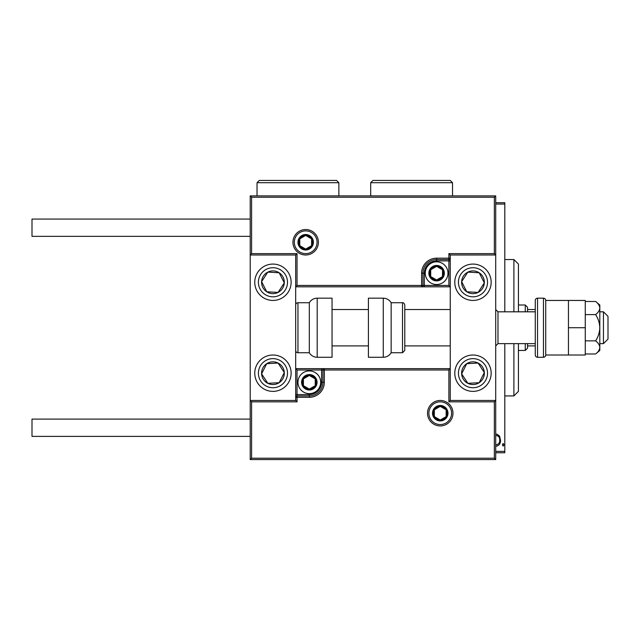 <?xml version="1.0" encoding="UTF-8"?>
<svg xmlns="http://www.w3.org/2000/svg" width="640" height="640" viewBox="0 0 640 640"><rect width="100%" height="100%" fill="white"/><g stroke="black" fill="none" stroke-linecap="round" stroke-linejoin="round"><path stroke-width="0.96" d="M495.712 434.368L496.848 434.096L499.544 436.016L500.52 440.144C500.688 443.2 499.464 445.2 496.848 446.136L495.712 445.88M495.712 451.384L504.8 451.384L504.8 343.64M504.8 311.816L504.8 204.072L495.712 204.072M502.352 444.808L503.168 443.48L503.984 444.808L503.168 446.136L502.352 444.808M504.8 451.384L504.8 452.752L495.712 452.752M495.712 202.712L504.8 202.712L504.8 204.072M495.712 444.352L496.848 444.704C498.872 444.008 499.824 442.496 499.704 440.16C499.824 437.808 498.872 436.264 496.848 435.528L495.712 435.896M513.896 311.816L513.896 259.536L518.44 264.08L518.44 311.816M518.44 343.64L518.44 391.376L513.896 395.92L513.896 343.64M513.896 259.536L504.8 259.536M513.896 395.92L504.8 395.92M525.256 311.816L525.256 305L527.536 307.272L527.536 311.816M527.536 343.64L527.536 348.184L525.256 350.456L525.256 343.64M525.256 305L518.44 305M525.256 350.456L518.44 350.456M527.536 309.544L535.264 309.544M527.536 345.912L535.264 345.912M472.976 391.376A18.184 18.184 0 0 1 454.792 373.192A18.184 18.184 0 0 1 472.976 355.008A18.184 18.184 0 0 1 491.16 373.192A18.184 18.184 0 0 1 472.976 391.376M472.976 264.08A18.184 18.184 0 0 0 454.792 282.264A18.184 18.184 0 0 0 472.976 300.448A18.184 18.184 0 0 0 491.16 282.264A18.184 18.184 0 0 0 457.752 272.32A18.184 18.184 0 0 0 463.032 297.488A18.184 18.184 0 0 1 457.752 272.32M494.344 197.256L251.584 197.256L251.584 253.624L250.216 254.992L250.216 400.464L251.584 401.832L251.584 458.2L494.344 458.2L494.344 401.832L495.712 400.464L450.248 400.464L450.248 254.992L448.88 253.624L494.344 253.624L494.344 197.256L495.712 195.888L495.712 254.992L450.248 254.992M494.344 458.2L495.712 459.568L495.712 254.992L494.344 253.624M272.944 264.08A18.184 18.184 0 0 1 291.128 282.264A18.184 18.184 0 0 1 272.944 300.448A18.184 18.184 0 0 1 254.76 282.264A18.184 18.184 0 0 1 272.944 264.08M272.944 391.376A18.184 18.184 0 0 0 291.128 373.192A18.184 18.184 0 0 0 272.944 355.008A18.184 18.184 0 0 0 254.76 373.192A18.184 18.184 0 0 0 272.944 391.376A18.184 18.184 0 0 1 263 357.968A18.184 18.184 0 0 0 257.72 383.136M251.584 197.256L250.216 195.888L250.216 254.992L295.68 254.992L295.68 400.464L297.04 401.832L251.584 401.832M495.712 459.568L250.216 459.568L250.216 400.464L295.68 400.464M603.456 311.816L608 316.36L608 339.096L603.456 343.64L603.456 311.816L599.816 311.816M535.264 311.816L497.984 311.816L497.984 343.64L495.712 345.912M317.048 242.264A11.368 11.368 0 0 0 305.68 230.896A11.368 11.368 0 0 0 294.312 242.264A11.368 11.368 0 0 0 305.68 253.624A11.368 11.368 0 0 0 317.048 242.264A11.368 11.368 0 0 1 305.68 253.624A11.368 11.368 0 0 1 294.312 242.264M250.216 195.888L495.712 195.888M448.88 285.448L450.248 286.816L424.336 286.816L424.336 285.448L448.88 285.448L448.88 260.896L436.608 260.896A12.272 12.272 0 0 0 424.336 273.176L424.336 285.448L422.968 285.448A1.36 1.36 0 0 1 421.608 286.816L424.336 286.816M450.248 258.176L448.88 258.176L448.88 259.536A1.36 1.36 0 0 0 450.248 258.176A1.36 1.36 0 0 1 448.88 259.536L436.608 259.536A13.64 13.64 0 0 0 422.968 273.176L422.968 285.448L421.608 285.448L421.608 286.816L295.68 286.816L297.04 285.448L421.608 285.448L421.608 273.176A15 15 0 0 1 436.608 258.176L448.88 258.176L448.88 253.624M251.584 253.624L297.04 253.624L295.68 254.992M428.88 413.2A11.368 11.368 0 0 0 440.248 424.56A11.368 11.368 0 0 0 451.608 413.2A11.368 11.368 0 0 0 440.248 401.832A11.368 11.368 0 0 0 428.88 413.2A11.368 11.368 0 0 1 440.248 401.832A11.368 11.368 0 0 1 451.608 413.2M297.04 370.008L295.68 368.648L321.592 368.648L321.592 370.008L297.04 370.008L297.04 394.56L309.32 394.56A12.272 12.272 0 0 0 321.592 382.28L321.592 370.008L322.952 370.008A1.36 1.36 0 0 1 324.32 368.648L321.592 368.648M295.68 397.288L297.04 397.288L297.04 395.92A1.36 1.36 0 0 0 295.68 397.288A1.36 1.36 0 0 1 297.04 395.92L309.32 395.92A13.64 13.64 0 0 0 322.952 382.28L322.952 370.008L324.32 370.008L324.32 368.648L450.248 368.648L448.88 370.008L324.32 370.008L324.32 382.28A15 15 0 0 1 309.32 397.288L297.04 397.288L297.04 401.832M251.584 458.2L250.216 459.568M494.344 401.832L448.88 401.832L450.248 400.464M302.496 382.28A6.816 6.816 0 0 0 315.224 385.696A6.816 6.816 0 0 0 309.32 375.464A6.816 6.816 0 0 0 302.496 382.28M303.408 382.28L303.408 385.696L309.32 389.104L315.224 385.696L315.224 378.872L309.32 375.464L303.408 378.872L303.408 382.28M320.68 382.28A11.368 11.368 0 0 1 309.32 393.648A11.368 11.368 0 0 1 297.952 382.28A11.368 11.368 0 0 1 309.32 370.92A11.368 11.368 0 0 1 320.68 382.28A11.368 11.368 0 0 0 309.32 370.92A11.368 11.368 0 0 0 297.952 382.28M315.224 385.696L315.224 378.872L309.32 375.464M303.408 378.872L303.408 385.696M429.792 273.176A6.816 6.816 0 0 0 442.512 276.584A6.816 6.816 0 0 0 436.608 266.352A6.816 6.816 0 0 0 429.792 273.176M430.704 273.176L430.704 276.584L436.608 279.992L442.512 276.584L442.512 269.768L436.608 266.352L430.704 269.768L430.704 273.176M447.976 273.176A11.368 11.368 0 0 1 436.608 284.536A11.368 11.368 0 0 1 425.24 273.176A11.368 11.368 0 0 1 436.608 261.808A11.368 11.368 0 0 1 447.976 273.176A11.368 11.368 0 0 0 436.608 261.808A11.368 11.368 0 0 0 425.24 273.176M442.512 276.584L442.512 269.768L436.608 266.352M430.704 269.768L430.704 276.584M298.864 242.264A6.816 6.816 0 0 0 311.584 245.672A6.816 6.816 0 0 0 305.68 235.44A6.816 6.816 0 0 0 298.864 242.264M299.776 242.264L299.776 245.672L305.68 249.08L311.584 245.672L311.584 238.848L305.68 235.44L299.776 238.848L299.776 242.264M311.584 245.672L311.584 238.848L305.68 235.44M299.776 238.848L299.776 245.672M433.424 413.2A6.816 6.816 0 0 0 446.152 416.608A6.816 6.816 0 0 0 440.248 406.376A6.816 6.816 0 0 0 433.424 413.2M434.344 413.2L434.344 416.608L440.248 420.016L446.152 416.608L446.152 409.784L440.248 406.376L434.344 409.784L434.344 413.2M446.152 416.608L446.152 409.784L440.248 406.376M434.344 409.784L434.344 416.608M482.496 288.48A11.368 11.368 0 0 0 467.848 272.128A11.368 11.368 0 0 0 466.76 291.784A11.368 11.368 0 0 0 482.496 288.48M481.216 287.648L484.328 282.896L479.192 272.752L467.848 272.128L461.632 281.64L466.76 291.784L478.112 292.408L481.216 287.648M482.928 267.04A18.184 18.184 0 0 1 472.976 300.448A18.184 18.184 0 0 0 488.2 292.216M484.328 282.896L479.192 272.752L467.848 272.128L461.632 281.64L466.76 291.784L478.112 292.408L484.328 282.896M282.464 288.48A11.368 11.368 0 0 0 267.816 272.128A11.368 11.368 0 0 0 266.728 291.784A11.368 11.368 0 0 0 282.464 288.48M281.184 287.648L284.296 282.896L279.16 272.752L267.816 272.128L261.6 281.64L266.728 291.784L278.08 292.408L281.184 287.648M288.168 292.216A18.184 18.184 0 0 1 263 297.488A18.184 18.184 0 0 1 257.72 272.32A18.184 18.184 0 0 0 263 297.488A18.184 18.184 0 0 0 288.168 292.216M284.296 282.896L279.16 272.752L267.816 272.128L261.6 281.64L266.728 291.784L278.08 292.408L284.296 282.896M263.432 379.408A11.368 11.368 0 0 0 284.296 372.568A11.368 11.368 0 0 0 266.728 363.672A11.368 11.368 0 0 0 263.432 379.408M264.704 378.576L267.816 383.328L279.16 382.704L284.296 372.568L278.08 363.048L266.728 363.672L261.6 373.816L264.704 378.576M288.168 363.248A18.184 18.184 0 0 0 272.944 355.008A18.184 18.184 0 0 1 282.896 388.416M267.816 383.328L279.16 382.704L284.296 372.568L278.08 363.048L266.728 363.672L261.6 373.816L267.816 383.328M463.464 379.408A11.368 11.368 0 0 0 484.328 372.568A11.368 11.368 0 0 0 466.76 363.672A11.368 11.368 0 0 0 463.464 379.408M464.736 378.576L467.848 383.328L479.192 382.704L484.328 372.568L478.112 363.048L466.76 363.672L461.632 373.816L464.736 378.576M467.848 383.328L479.192 382.704L484.328 372.568L478.112 363.048L466.76 363.672L461.632 373.816L467.848 383.328M317.192 298.176A9.096 9.096 0 0 0 309.32 302.728L309.32 352.736A9.096 9.096 0 0 0 317.192 357.28L332.048 357.28L332.048 298.176L317.192 298.176L317.192 357.28M309.32 302.728L297.952 302.728A2.272 2.272 0 0 0 295.68 305M297.952 302.728L297.952 352.736A2.272 2.272 0 0 1 295.68 350.456M297.952 352.736L309.32 352.736M383.272 298.176L368.416 298.176L368.416 357.28L383.272 357.28L383.272 298.176C386.704 298.288 389.328 299.808 391.144 302.728L391.144 352.736L402.512 352.736L402.512 302.728C403.392 302.456 404.152 303.208 404.784 305L404.784 350.456L402.512 352.736M250.216 236.352L32 236.352L32 219.072L250.216 219.072M250.216 436.384L32 436.384L32 419.104L250.216 419.104M568.448 300.448L568.448 355.008L545.72 355.008L545.72 300.448L585.272 300.448L585.272 327.728L568.448 327.728M543.448 357.28L543.448 298.176L537.536 298.176A2.272 2.272 0 0 0 535.264 300.448L535.264 355.008A2.272 2.272 0 0 0 537.536 357.28L543.448 357.28A2.272 2.272 0 0 0 545.72 355.008M543.448 298.176A2.272 2.272 0 0 1 545.72 300.448M595.624 314.608C598.216 318.608 599.608 322.984 599.816 327.728L599.816 308.04C599.608 305.664 598.208 303.472 595.624 301.48L599.816 305L599.816 308.04C599.616 310.408 598.216 312.6 595.624 314.608L585.272 314.608M595.624 301.48L585.272 301.48M595.624 340.856C598.208 342.848 599.608 345.032 599.816 347.416L599.816 327.728C599.608 332.48 598.216 336.848 595.624 340.856L585.272 340.856M595.624 353.976L599.816 350.456L599.816 347.416C599.616 349.784 598.216 351.968 595.624 353.976L585.272 353.976M585.272 327.728L585.272 355.008L568.448 355.008M452.52 182.704L370.688 182.704L372.96 180.432L450.248 180.432L452.52 182.704L452.52 195.888M370.688 182.704L370.688 195.888M338.864 182.704L257.032 182.704L259.312 180.432L336.592 180.432L338.864 182.704L338.864 195.888M257.032 182.704L257.032 195.888M292.952 242.264A12.728 12.728 0 0 1 305.68 229.528A12.728 12.728 0 0 1 318.408 242.264A12.728 12.728 0 0 1 305.68 254.992A12.728 12.728 0 0 1 292.952 242.264M297.04 253.624L297.04 285.448M436.608 260.896L436.608 259.536A13.64 13.64 0 0 0 422.968 273.176L421.608 273.176M448.88 259.536L448.88 260.896L450.248 260.896M436.608 259.536L436.608 258.176M424.336 273.176L422.968 273.176M452.976 413.2A12.728 12.728 0 0 1 440.248 425.928A12.728 12.728 0 0 1 427.52 413.2A12.728 12.728 0 0 1 440.248 400.464A12.728 12.728 0 0 1 452.976 413.2M448.88 401.832L448.88 370.008M309.32 394.56L309.32 395.92A13.64 13.64 0 0 0 322.952 382.28L324.32 382.28M297.04 395.92L297.04 394.56L295.68 394.56M309.32 395.92L309.32 397.288M321.592 382.28L322.952 382.28M301.592 382.28A7.728 7.728 0 0 0 309.32 390.008A7.728 7.728 0 0 0 317.048 382.28A7.728 7.728 0 0 0 309.32 374.552A7.728 7.728 0 0 0 301.592 382.28M428.88 273.176A7.728 7.728 0 0 0 436.608 280.904A7.728 7.728 0 0 0 444.336 273.176A7.728 7.728 0 0 0 436.608 265.448A7.728 7.728 0 0 0 428.88 273.176M297.952 242.264A7.728 7.728 0 0 0 305.68 249.992A7.728 7.728 0 0 0 313.408 242.264A7.728 7.728 0 0 0 305.68 234.528A7.728 7.728 0 0 0 297.952 242.264M432.52 413.2A7.728 7.728 0 0 0 440.248 420.928A7.728 7.728 0 0 0 447.976 413.2A7.728 7.728 0 0 0 440.248 405.472A7.728 7.728 0 0 0 432.52 413.2M485.16 290.224A14.544 14.544 0 0 0 480.936 270.088A14.544 14.544 0 0 0 460.8 274.312A14.544 14.544 0 0 0 465.024 294.448A14.544 14.544 0 0 0 485.16 290.224M285.128 290.224A14.544 14.544 0 0 0 280.904 270.088A14.544 14.544 0 0 0 260.768 274.312A14.544 14.544 0 0 0 264.992 294.448A14.544 14.544 0 0 0 285.128 290.224M260.768 381.144A14.544 14.544 0 0 0 280.904 385.368A14.544 14.544 0 0 0 285.128 365.232A14.544 14.544 0 0 0 264.992 361.008A14.544 14.544 0 0 0 260.768 381.144M460.8 381.144A14.544 14.544 0 0 0 480.936 385.368A14.544 14.544 0 0 0 485.16 365.232A14.544 14.544 0 0 0 465.024 361.008A14.544 14.544 0 0 0 460.8 381.144M537.536 298.176L537.536 357.28M497.984 311.816L495.712 309.544M332.048 309.544L368.416 309.544M404.784 309.544L450.248 309.544M332.048 345.912L368.416 345.912M404.784 345.912L450.248 345.912M603.456 343.64L599.816 343.64M535.264 343.64L497.984 343.64M402.512 302.728L391.144 302.728M383.272 357.28C386.704 357.168 389.336 355.648 391.144 352.736"/></g></svg>
